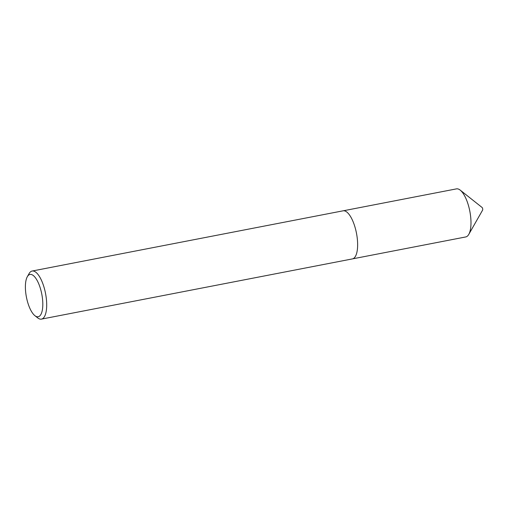 <?xml version="1.0" encoding="UTF-8"?>
<svg xmlns="http://www.w3.org/2000/svg" width="508" height="508" viewBox="0 0 508 508"><rect width="100%" height="100%" fill="white"/><g stroke="black" fill="none" stroke-linecap="round" stroke-linejoin="round"><path stroke-width="0.76" d="M343.319 210.782L456.438 188.881A24.479 8.89 79 0 1 460.21 190.125A24.479 8.89 79 0 1 468.141 204.47A24.479 8.89 79 0 1 468.776 234.391A24.479 8.89 79 0 1 465.741 236.95L352.628 258.851M460.21 190.125L482.086 207.474A1.467 0.533 79 0 1 482.562 208.331A1.467 0.533 79 0 1 482.6 210.128L468.776 234.391M27.896 303.028A21.552 7.83 -101 0 0 34.874 315.659A21.552 7.83 -101 0 0 42.278 310.382A21.552 7.83 -101 0 0 40.303 288.157A21.552 7.83 -101 0 0 27.33 276.689A21.552 7.83 -101 0 0 27.896 303.028M27.33 276.689L29.096 273.59A24.492 8.896 79 0 1 32.131 271.031A24.492 8.896 79 0 1 43.84 286.626A24.492 8.896 79 0 1 41.446 319.119A24.492 8.896 79 0 1 37.668 317.875L34.874 315.659M32.131 271.031L343.071 210.82A24.492 8.896 79 0 1 354.781 226.416A24.492 8.896 79 0 1 352.381 258.909L41.446 319.119"/></g></svg>
